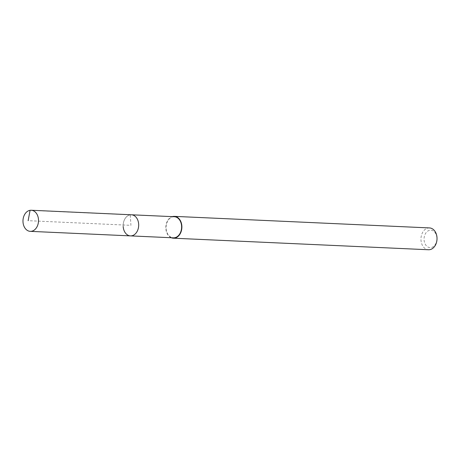 <?xml version="1.0" encoding="UTF-8"?>
<svg xmlns="http://www.w3.org/2000/svg" width="460" height="460" viewBox="0 0 460 460"><rect width="100%" height="100%" fill="white"/><g stroke="black" fill="none" stroke-linecap="round" stroke-linejoin="round"><path stroke-width="0.34" stroke-dasharray="2.3 1.72" d="M123.182 226.527A10.563 7.762 92.6 0 1 131.399 214.785A10.563 7.762 -87.4 0 0 123.182 226.527A10.563 7.762 -87.4 0 0 130.445 235.888M174.334 216.729A10.563 7.762 -87.4 0 0 166.112 228.476A10.563 7.762 -87.4 0 0 173.374 237.831M171.321 237.739A10.925 8.033 92.6 0 1 165.847 228.516A10.925 8.033 92.6 0 1 172.281 216.637M429.485 227.924A10.925 8.033 -87.4 0 0 420.986 240.074A10.925 8.033 -87.4 0 0 428.496 249.751M436.879 237.918A8.74 6.423 -87.4 0 0 429.928 230.224A8.74 6.423 -87.4 0 0 424.068 239.896A8.74 6.423 -87.4 0 0 431.02 247.589A8.74 6.423 -87.4 0 0 436.879 237.918M30.084 210.306L130.26 214.849L130.922 225.337L28.135 220.679"/><path stroke-width="0.69" d="M38.485 219.604A10.563 7.762 92.6 0 1 30.262 231.351A10.563 7.762 92.6 0 1 23 221.99A10.563 7.762 92.6 0 1 31.217 210.249A10.563 7.762 92.6 0 1 38.485 219.604M31.217 210.249L174.334 216.729A10.563 7.762 -87.4 0 1 181.596 226.084A10.563 7.762 -87.4 0 1 173.374 237.831L130.445 235.888A10.563 7.762 -87.4 0 0 138.661 224.141A10.563 7.762 -87.4 0 0 131.399 214.785A10.563 7.762 92.6 0 1 138.661 224.141A10.563 7.762 92.6 0 1 130.445 235.888A10.563 7.762 92.6 0 1 123.182 226.527M172.281 216.637A10.925 8.033 92.6 0 1 174.352 216.367A10.925 8.033 92.6 0 1 181.861 226.044A10.925 8.033 92.6 0 1 173.362 238.194A10.925 8.033 92.6 0 1 171.321 237.739M173.362 238.194L428.496 249.751A10.925 8.033 -87.4 0 0 437 237.601A10.925 8.033 -87.4 0 0 429.485 227.924L174.352 216.367M28.135 220.679L30.084 210.306M130.445 235.888L30.262 231.351"/></g></svg>
